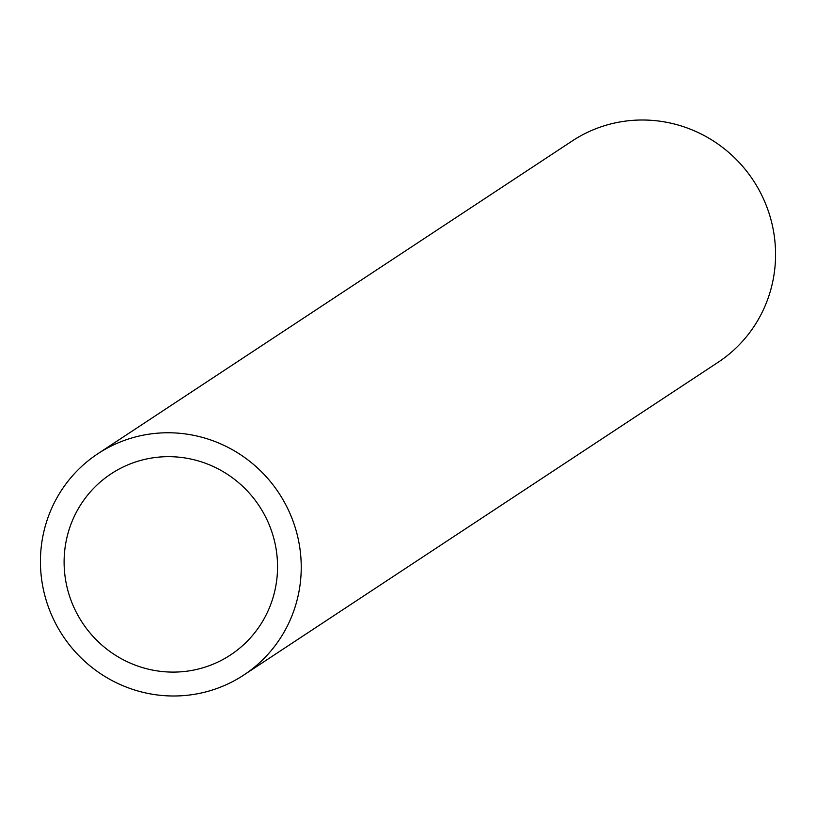<?xml version="1.0" encoding="UTF-8"?>
<svg xmlns="http://www.w3.org/2000/svg" width="816" height="816" viewBox="0 0 816 816"><rect width="100%" height="100%" fill="white"/><g stroke="black" fill="none" stroke-linecap="round" stroke-linejoin="round"><path stroke-width="1.22" d="M289.588 512.611A132.539 129.458 56.6 0 1 243.79 675.036A132.539 129.458 56.6 0 1 52.081 616.151A132.539 129.458 56.6 0 1 97.869 453.727A132.539 129.458 56.6 0 1 289.588 512.611M243.79 675.036L718.131 362.273A132.539 129.458 -123.4 0 0 763.919 199.849A132.539 129.458 -123.4 0 0 572.21 140.964L97.869 453.727M73.644 606.757A108.467 105.947 56.6 0 1 111.119 473.821A108.467 105.947 56.6 0 1 268.015 522.016A108.467 105.947 56.6 0 1 230.54 654.942A108.467 105.947 56.6 0 1 73.644 606.757"/></g></svg>
